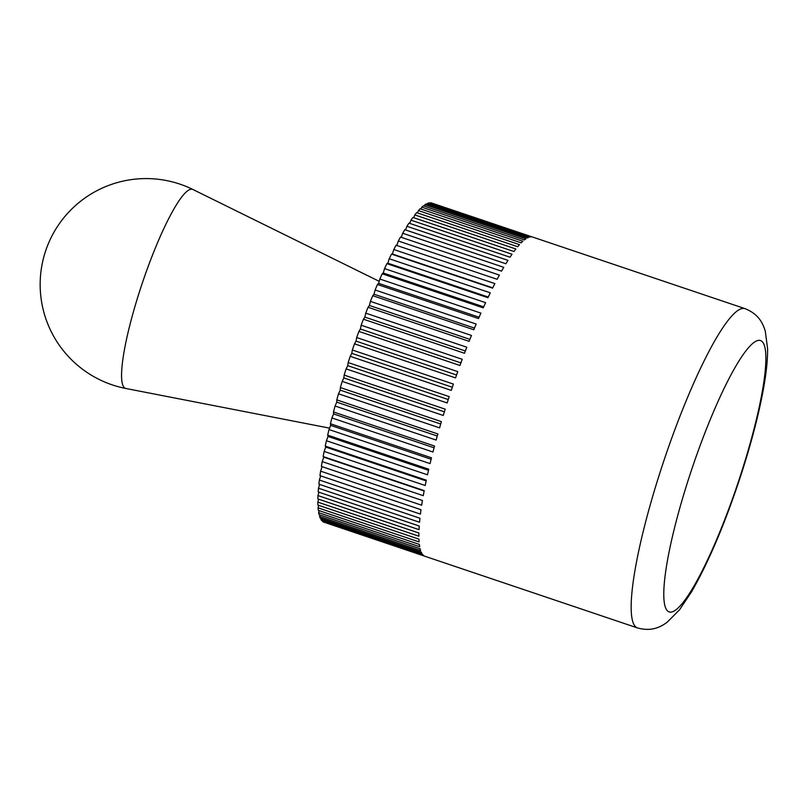 <?xml version="1.0" encoding="UTF-8"?>
<svg xmlns="http://www.w3.org/2000/svg" width="808" height="808" viewBox="0 0 808 808"><rect width="100%" height="100%" fill="white"/><g stroke="black" fill="none" stroke-linecap="round" stroke-linejoin="round"><path stroke-width="1.21" d="M429.967 203.242L531.25 236.855A168.458 28.331 108.6 0 0 530.654 236.885A168.458 28.331 108.6 0 0 530.028 236.976L428.977 202.909A168.458 28.331 -71.4 0 0 427.695 203.273L528.755 237.34A168.458 28.331 108.6 0 0 527.371 237.956L426.321 203.889A168.458 28.331 -71.4 0 0 424.887 204.737L525.947 238.804A168.458 28.331 108.6 0 0 524.422 239.915L423.362 205.848A168.458 28.331 -71.4 0 0 421.796 207.181L522.847 241.249A168.458 28.331 108.6 0 0 521.19 242.844L420.13 208.777A168.458 28.331 -71.4 0 0 418.423 210.575L519.483 244.642A168.458 28.331 108.6 0 0 517.696 246.713L416.635 212.645A168.458 28.331 -71.4 0 0 414.807 214.908L515.868 248.985A168.458 28.331 108.6 0 0 513.959 251.52L412.898 217.443A168.458 28.331 -71.4 0 0 410.969 220.16L512.03 254.227A168.458 28.331 108.6 0 0 510.01 257.207L408.949 223.139A168.458 28.331 -71.4 0 0 406.919 226.28L507.979 260.358A168.458 28.331 108.6 0 0 505.869 263.761L404.808 229.694A168.458 28.331 -71.4 0 0 402.697 233.249L503.758 267.317A168.458 28.331 108.6 0 0 501.566 271.145L400.505 237.067A168.458 28.331 -71.4 0 0 398.324 241.016L499.384 275.084A168.458 28.331 108.6 0 0 497.122 279.285L396.061 245.218A168.458 28.331 -71.4 0 0 393.819 249.531L494.88 283.598A168.458 28.331 108.6 0 0 492.567 288.163L391.506 254.096L392.375 254.005L393.819 249.531M389.214 258.742L490.274 292.809A168.458 28.331 108.6 0 0 487.931 297.708L386.87 263.64L387.84 263.196L389.214 258.742A168.458 28.331 -71.4 0 1 391.506 254.096M384.547 268.599L485.608 302.667A168.458 28.331 108.6 0 0 483.234 307.858L382.174 273.791L383.255 273.003L384.547 268.599A168.458 28.331 -71.4 0 1 386.87 263.64M379.841 279.033L480.891 313.1A168.458 28.331 108.6 0 0 478.518 318.564L377.457 284.487L378.629 283.366L379.841 279.033A168.458 28.331 -71.4 0 1 382.174 273.791M375.114 289.981L476.175 324.048A168.458 28.331 108.6 0 0 473.801 329.745L372.74 295.678L374.003 294.213L375.114 289.981A168.458 28.331 -71.4 0 1 377.457 284.487M370.407 301.374L471.468 335.441A168.458 28.331 108.6 0 0 469.115 341.34L368.054 307.272L369.408 305.474L370.407 301.374A168.458 28.331 -71.4 0 1 372.74 295.678M365.751 313.151L466.812 347.218A168.458 28.331 108.6 0 0 464.489 353.278L363.428 319.211L364.852 317.1L365.751 313.151A168.458 28.331 -71.4 0 1 368.054 307.272M361.166 325.23L462.226 359.297A168.458 28.331 108.6 0 0 459.954 365.489L358.893 331.411L360.388 328.997L361.166 325.23A168.458 28.331 -71.4 0 1 363.428 319.211M356.692 337.542L457.752 371.609A168.458 28.331 108.6 0 0 455.54 377.881L354.48 343.814L356.025 341.107L356.692 337.542A168.458 28.331 -71.4 0 1 358.893 331.411M352.339 350.005L453.399 384.073A168.458 28.331 108.6 0 0 451.268 390.395L350.207 356.328L351.803 353.359L352.339 350.005A168.458 28.331 -71.4 0 1 354.48 343.814M348.157 362.55L449.208 396.617A168.458 28.331 108.6 0 0 447.167 402.95L346.107 368.882L347.743 365.66L348.157 362.55A168.458 28.331 -71.4 0 1 350.207 356.328M344.147 375.094L445.208 409.161A168.458 28.331 108.6 0 0 443.259 415.464L342.198 381.396L343.865 377.942L344.147 375.094A168.458 28.331 -71.4 0 1 346.107 368.882M340.35 387.567L441.41 421.635A168.458 28.331 108.6 0 0 439.582 427.866L338.522 393.799L340.198 390.123L340.35 387.567A168.458 28.331 -71.4 0 1 342.198 381.396M336.784 399.879L437.845 433.946A168.458 28.331 108.6 0 0 436.138 440.077L335.078 406.01L336.764 402.142L336.784 399.879A168.458 28.331 -71.4 0 1 338.522 393.799M333.472 411.959L434.532 446.036A168.458 28.331 108.6 0 0 432.967 452.015L331.906 417.948L333.583 413.918L333.472 411.959A168.458 28.331 -71.4 0 1 335.078 406.01M330.432 423.745L431.492 457.813A168.458 28.331 108.6 0 0 430.068 463.62L329.007 429.553L330.674 425.382L330.432 423.745A168.458 28.331 -71.4 0 1 331.906 417.948M327.684 435.148L428.745 469.216A168.458 28.331 108.6 0 0 427.483 474.811L326.422 440.734L328.058 436.451L327.684 435.148A168.458 28.331 -71.4 0 1 329.007 429.553M325.25 446.107L426.311 480.174A168.458 28.331 108.6 0 0 425.21 485.517L324.149 451.44L325.755 447.066L325.25 446.107A168.458 28.331 -71.4 0 1 326.422 440.734M323.139 456.55L424.2 490.618A168.458 28.331 108.6 0 0 423.271 495.678L322.21 461.6L323.766 457.166L323.139 456.55A168.458 28.331 -71.4 0 1 324.149 451.44M321.372 466.418L422.433 500.485A168.458 28.331 108.6 0 0 421.665 505.222L320.614 471.155L322.119 466.681L321.372 466.418A168.458 28.331 -71.4 0 1 322.21 461.6M637.411 627.907A168.458 28.331 -71.4 0 1 660.389 471.327A168.458 28.331 -71.4 0 1 742.855 308.424A168.458 28.331 -71.4 0 1 745.037 308.656C759.641 314.474 763.085 324.412 765.277 331.048L767.6 348.753C767.681 359.994 766.277 373.458 763.398 389.143C758.773 414.322 751.47 442.43 741.481 473.458C725.645 521.958 709 561.419 691.547 591.84L679.508 609.828L667.004 622.392C661.257 626.331 652.48 632.109 637.411 627.907L425.21 556.369A168.458 28.331 108.6 0 1 424.614 556.126L323.554 522.059A168.458 28.331 -71.4 0 1 322.594 521.443L423.655 555.51A168.458 28.331 108.6 0 1 422.766 554.641L321.705 520.574A168.458 28.331 -71.4 0 1 320.928 519.473L421.978 553.541A168.458 28.331 108.6 0 1 421.271 552.177L320.21 518.11A168.458 28.331 -71.4 0 1 319.604 516.534L420.665 550.612A168.458 28.331 108.6 0 1 420.13 548.763L319.069 514.696A168.458 28.331 -71.4 0 1 318.645 512.656L419.706 546.723A168.458 28.331 108.6 0 1 419.352 544.41L318.301 510.343A168.458 28.331 -71.4 0 1 318.049 507.838L419.11 541.915A168.458 28.331 108.6 0 1 418.948 539.148L317.887 505.071A168.458 28.331 -71.4 0 1 317.827 502.142L418.887 536.209A168.458 28.331 108.6 0 1 418.908 533.007L317.847 498.93A168.458 28.331 -71.4 0 1 317.968 495.577L419.029 529.644A168.458 28.331 108.6 0 1 419.241 526.018L318.18 491.951A168.458 28.331 -71.4 0 1 318.483 488.194L419.544 522.261A168.458 28.331 108.6 0 1 419.948 518.241L318.887 484.174A168.458 28.331 -71.4 0 1 319.362 480.033L420.423 514.1A168.458 28.331 108.6 0 1 421.008 509.717L319.948 475.639A168.458 28.331 -71.4 0 1 320.614 471.155M424.756 556.197L324.614 522.412M322.594 521.443L322.695 520.908M320.928 519.473L321.14 518.423M319.604 516.534L319.958 514.989M318.645 512.656L319.14 510.626M318.049 507.838L318.706 505.354M317.827 502.142L318.645 499.203M317.968 495.577L318.958 492.213M318.483 488.194L319.645 484.426M319.362 480.033L320.705 475.892M396.819 245.47L398.324 241.016M401.263 237.33L402.697 233.249M405.576 229.957L406.919 226.28M409.727 223.402L410.969 220.16M413.686 217.716L414.807 214.908M417.443 212.918L418.423 210.575M420.968 209.06L421.796 207.181M424.24 206.141L424.887 204.737M427.25 204.202L427.695 203.273M430.189 202.788A168.458 28.331 -71.4 0 1 431.31 202.919L532.371 236.986A168.458 28.331 108.6 0 1 532.836 237.118L745.037 308.656M492.729 287.84L392.375 254.005M488.244 297.051L387.84 263.196M483.689 306.858L383.255 273.003M479.094 317.231L378.629 283.366M474.488 328.088L374.003 294.213M469.903 339.36L369.408 305.474M465.368 350.985L364.852 317.1M460.903 362.893L360.388 328.997M456.55 375.003L356.025 341.107M452.329 387.244L351.803 353.359M448.258 399.546L347.743 365.66M444.38 411.827L343.865 377.942M440.703 424.008L340.198 390.123M437.259 436.027L336.764 402.142M434.068 447.794L333.583 413.918M431.139 459.247L330.674 425.382M428.493 470.306L328.058 436.451M426.159 480.922L325.755 447.066M424.129 491.001L323.766 457.166M422.433 500.495L322.119 466.681M125.836 388.476L125.836 388.476A105.02 17.665 -71.4 0 1 140.643 288.103A105.02 17.665 -71.4 0 1 191.193 189.203A105.02 17.665 -71.4 0 1 192.92 189.496L192.92 189.496A105.929 105.929 0 0 0 45.713 250.662A105.929 105.929 0 0 0 125.836 388.476L329.573 428.139M741.037 473.65A143.188 24.078 108.6 0 0 758.712 340.36A143.188 24.078 108.6 0 0 688.618 478.831A143.188 24.078 108.6 0 0 670.943 612.121A143.188 24.078 108.6 0 0 741.037 473.65M379.194 281.325L192.92 189.496"/></g></svg>
